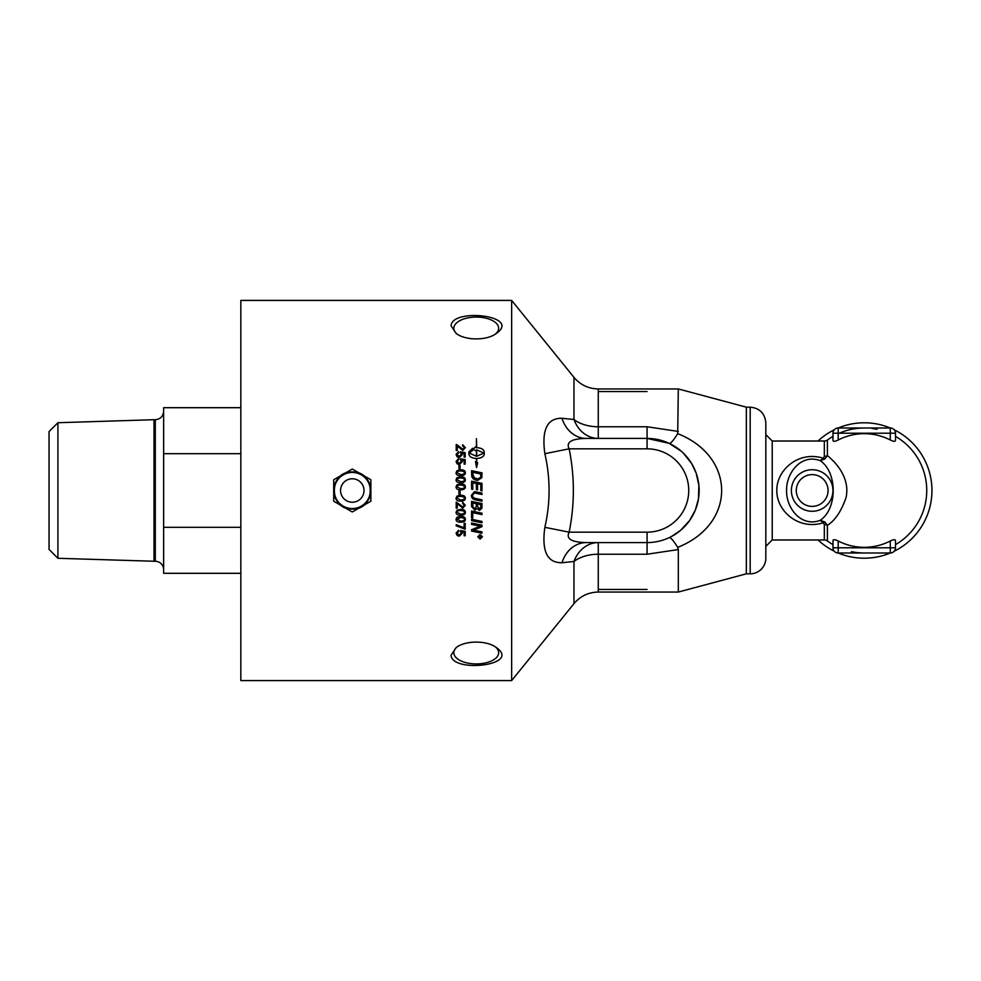 <?xml version="1.0" encoding="UTF-8"?>
<svg xmlns="http://www.w3.org/2000/svg" width="981" height="981" viewBox="0 0 981 981"><rect width="100%" height="100%" fill="white"/><g stroke="black" fill="none" stroke-linecap="round" stroke-linejoin="round"><path stroke-width="1.47" d="M480.997 536.178L480.236 536.141L480.616 537.257L480.997 536.178L480.236 536.178M478.814 536.141L479.881 536.141L478.814 535.749M478.814 535.785L481.34 535.785L480.653 537.649L479.942 536.938L478.814 537.809L479.881 536.178M479.942 536.938L478.814 537.846M481.34 535.785L480.653 537.674L479.942 536.975M478.152 536.779L480.101 534.853L482.063 536.779L480.101 534.878L478.152 536.779L480.101 538.679L482.063 536.779M482.456 536.754L480.101 539.023L477.759 536.754M480.101 534.498L482.456 536.779L480.101 539.06L477.759 536.779L480.101 534.498M481.99 522.787A4551.46 731.998 -168.1 0 1 471.567 520.641L471.567 519.28A4548.603 699.392 11.9 0 0 481.99 521.438L481.99 522.799A4548.603 731.507 -168 0 1 471.567 520.653M480.8 504.675L477.539 503.976L477.539 506.208L479.427 509.139L480.8 506.993L480.8 504.675L477.539 503.989M476.349 503.731L472.756 502.995L472.817 506.772L474.853 508.783L476.349 506.503L476.349 503.744L472.756 502.995M481.99 506.858L481.916 508.195L479.513 510.439L476.999 508.514L474.865 510.194L471.567 506.503L471.567 501.365A4548.603 279.99 11.8 0 0 481.99 503.535L481.916 508.183L479.513 510.427L476.999 508.501L474.865 510.181L471.567 506.515M481.99 490.892L480.8 490.647L480.8 484.467L477.551 483.792L477.551 489.85L476.374 489.605L476.374 483.547L472.756 482.787L472.756 489.384L471.567 489.127L471.567 481.156A4551.46 193.515 11.8 0 1 481.99 483.339L481.99 490.892L480.8 490.647M471.567 481.156A4548.603 193.392 11.8 0 1 481.99 483.326M480.8 473.995A4538.952 405.3 -168.1 0 0 472.756 472.327L472.965 475.944L474.179 477.784L477.796 478.973L480.641 477.404L480.8 475.846L480.8 474.007L480.641 477.404L477.796 478.973L474.179 477.784L472.756 473.982M472.756 472.327L472.756 473.97M471.567 470.708A4551.46 438.863 11.8 0 1 481.99 472.867L481.818 477.71L477.735 480.383C474.264 480.003 472.266 478.581 471.738 476.141L471.567 470.696A4548.603 438.581 11.9 0 1 481.99 472.854M465.19 529.2L456.202 525.791L456.202 524.688L464.111 527.815L464.111 523.425L465.19 523.425L465.19 529.225L456.202 525.816M464.418 519.292L463.768 518.054L460.69 517.49L456.962 519.28L460.69 521.095C463.437 521.009 464.675 520.408 464.418 519.292L463.768 518.078L460.69 517.502L456.962 519.305M465.35 519.28C465.411 521.205 463.854 522.186 460.69 522.211C457.6 522.211 456.055 521.242 456.042 519.28M456.987 517.257L460.69 516.362C463.792 516.362 465.35 517.343 465.35 519.305C465.411 521.23 463.854 522.199 460.69 522.235C457.6 522.235 456.055 521.254 456.042 519.305L456.987 517.257M464.418 512.278L463.768 511.052L460.69 510.463C457.943 510.561 456.705 511.162 456.962 512.278L460.69 514.093C463.437 513.995 464.675 513.394 464.418 512.278L463.768 511.04L460.69 510.476C457.943 510.574 456.705 511.175 456.962 512.29M465.35 512.29C465.411 514.216 463.854 515.197 460.69 515.233C457.6 515.221 456.055 514.24 456.042 512.278L456.987 510.23L460.69 509.335C463.792 509.335 465.35 510.316 465.35 512.29C465.411 514.203 463.854 515.184 460.69 515.221C457.6 515.233 456.055 514.252 456.042 512.29M460.064 494.277L458.936 494.277L458.936 490.831L460.064 490.831L460.064 494.277L458.936 494.277M456.962 486.858L460.69 488.673C463.437 488.587 464.675 487.974 464.418 486.846L463.768 485.62L460.69 485.043C457.943 485.141 456.705 485.742 456.962 486.858L460.69 488.673C463.437 488.587 464.675 487.974 464.418 486.858M456.042 486.858L456.987 484.798L460.69 483.891C463.792 483.903 465.35 484.884 465.35 486.87C465.411 488.808 463.854 489.801 460.69 489.826C457.6 489.826 456.055 488.845 456.042 486.858L456.987 484.798L460.69 483.891C463.792 483.891 465.35 484.884 465.35 486.858M463.768 478.544L460.69 477.968C457.943 478.066 456.705 478.667 456.962 479.795L460.69 481.61C463.437 481.512 464.675 480.911 464.418 479.783L463.768 478.544M456.962 479.795L460.69 481.597C463.437 481.512 464.675 480.898 464.418 479.77M456.042 479.795L456.987 477.722L460.69 476.827C463.792 476.827 465.35 477.821 465.35 479.795C465.411 481.732 463.854 482.726 460.69 482.75C457.6 482.75 456.055 481.769 456.042 479.795L456.987 477.735L460.69 476.827C463.792 476.827 465.35 477.808 465.35 479.795M463.768 471.493L460.69 470.917C457.943 471.015 456.705 471.616 456.962 472.732L460.69 474.546C463.437 474.461 464.675 473.848 464.418 472.732L463.768 471.493M456.962 472.732L460.69 474.534C463.437 474.448 464.675 473.835 464.418 472.719M456.042 472.732L456.987 470.672L460.69 469.789C463.792 469.789 465.35 470.77 465.35 472.744C465.411 474.669 463.854 475.65 460.69 475.687C457.6 475.687 456.055 474.706 456.042 472.732L456.987 470.684L460.69 469.776C463.792 469.776 465.35 470.757 465.35 472.732M456.042 461.487L458.581 458.593L458.679 459.721L456.962 461.45L459.194 463.363L461.266 461.438L460.506 458.789L465.19 459.66L465.19 464.111L464.123 464.111L464.123 460.518L461.683 460.04L462.247 461.757L459.292 464.54L457.146 463.829L456.042 461.462L458.581 458.568L458.679 459.721M456.962 461.45L459.194 463.388L461.266 461.438M461.683 460.052L462.247 461.732M460.506 458.789L465.19 459.635M460.371 459.807L460.506 458.765M462.713 444.81L465.35 447.655L462.811 450.426L457.269 446.085L457.269 450.438L456.202 450.438L456.202 444.577L462.848 449.323L464.418 447.655L462.591 445.889L462.713 444.81L465.35 447.679M462.591 445.889L462.713 444.773M464.418 447.655L462.848 449.298L456.974 444.736M456.202 444.577L456.974 444.7M476.68 456.288L483.989 453.075L476.68 449.838L476.68 456.263L483.989 453.038M477.649 462.762L476.68 462.309L477.661 462.75L476.57 467.581L475.478 461.769L476.447 462.198L476.447 458.483C471.849 458.188 469.335 456.741 468.893 454.142L468.893 451.947L472.56 448.28L472.56 450.463L469.139 453.038L476.447 456.263L476.447 449.838L475.81 450.892L473.063 449.212L475.81 446.637L476.447 447.643L476.447 438.691L476.68 447.643C481.291 447.925 483.805 449.359 484.246 451.947L484.246 454.142C483.805 456.741 481.291 458.188 476.68 458.483L476.68 462.309M484.246 451.971C483.805 449.396 481.291 447.961 476.68 447.679L476.68 447.643M475.81 447.667L476.447 447.643M475.81 446.662L473.063 449.249M476.447 456.288L469.139 453.038M475.491 461.793L476.447 462.198M472.56 448.305L468.893 451.971M460.371 452.842L460.506 451.812L465.19 452.67L465.19 457.121L464.123 457.121L464.123 453.553L461.683 453.075L462.247 454.779L459.292 457.551L457.146 456.839L456.042 454.485L458.581 451.64L458.679 452.768L456.962 454.485L459.194 456.398L461.266 454.497L460.506 451.836L465.19 452.707M456.042 454.485L458.581 451.616L458.679 452.768M461.683 453.075L462.247 454.767M456.962 454.51L459.194 456.373L461.266 454.473M458.936 465.448L460.064 465.448L460.064 468.857L458.936 468.857L458.936 465.435L460.064 465.435M464.418 498.164L463.768 496.938L460.69 496.349C457.943 496.447 456.705 497.048 456.962 498.176L460.69 499.991C463.437 499.893 464.675 499.292 464.418 498.164L463.768 496.926L460.69 496.361C457.943 496.447 456.705 497.06 456.962 498.176M460.69 501.132C457.6 501.132 456.055 500.151 456.042 498.176L456.987 496.104L460.69 495.209C463.792 495.209 465.35 496.202 465.35 498.176C465.411 500.114 463.854 501.107 460.69 501.132L460.69 501.144C457.6 501.144 456.055 500.151 456.042 498.176M465.35 498.176C465.411 500.126 463.854 501.107 460.69 501.144M465.35 505.289L462.811 508.121L457.269 503.67L457.269 508.133L456.202 508.133L456.202 502.137L462.848 506.969L464.418 505.264L462.591 503.486L462.713 502.346L465.35 505.289L462.811 508.109L457.269 503.682M457.269 508.121L456.202 508.121M464.418 505.252L462.591 503.486M458.679 531.42L456.962 533.161L459.194 535.037L461.266 533.149L460.506 530.5L465.19 531.359L465.19 535.773L464.123 535.749L464.123 532.205L461.683 531.727L462.247 533.431L459.292 536.166L457.146 535.454L456.042 533.137M462.247 533.431L459.292 536.19L457.146 535.491L456.042 533.161L458.581 530.304L458.679 531.444L456.962 533.161M464.123 532.242L461.683 531.751M465.19 535.773L464.123 535.773M461.266 533.149L460.371 531.53M481.99 501.205A4538.204 235.354 -168.2 0 1 475.871 499.93C472.94 499.415 471.444 497.919 471.395 495.405L474.424 491.64L476.3 491.935A4579.688 47.787 11.8 0 0 481.99 493.112L481.99 494.51A4568.407 78.762 -168.2 0 1 475.589 493.173L474.399 493.026L472.548 495.331C472.351 497.011 473.59 498.103 476.251 498.618A4536.107 203.57 11.8 0 0 481.99 499.82L481.99 501.205A4541.061 235.501 -168.2 0 1 475.871 499.93C472.94 499.427 471.444 497.919 471.395 495.417L471.395 495.417M472.548 495.331L474.399 493.026L475.589 493.185A4565.537 78.713 -168.2 0 0 481.99 494.51M472.756 517.968L471.567 517.723L471.567 511.04A4548.603 506.503 11.9 0 0 481.99 513.21L481.99 514.584A4547.254 541.524 -168.1 0 1 472.756 512.658L472.756 517.993L471.567 517.747M481.99 514.584A4544.397 541.169 -168.1 0 1 472.756 512.671M481.99 533.186A4612.944 989.216 -168 0 1 471.567 531.077L471.567 529.715A1270.174 233.981 -23.2 0 0 477.588 527.238L480.592 526.135L477.919 525.681A4605.133 819.258 -168.1 0 1 471.567 524.394L471.567 523.032A4548.603 787.584 12 0 0 481.99 525.191L481.99 526.65A1176.366 209.578 155.9 0 1 478.078 528.33L473.149 530.12L475.871 530.623A4592.723 963.71 12 0 0 481.99 531.861L481.99 533.186A4615.838 989.866 -168 0 1 471.567 531.052M480.592 526.11L477.919 525.657A4608.027 819.797 -168.1 0 1 471.567 524.369M481.99 526.625A1176.906 209.701 155.9 0 1 478.078 528.305L473.149 530.145M511.653 300.407L511.653 680.593L240.836 680.593L240.836 300.407L511.653 300.407L573.971 377.354L573.971 419.512A31.245 26.438 -90 0 0 598.263 438.421L598.263 426.772A31.245 19.608 -0 0 1 573.971 419.512L561.966 418.274C547.226 418.016 541.524 429.825 544.86 453.688C550.476 478.225 550.476 502.775 544.86 527.312C541.524 551.175 547.226 562.984 561.966 562.726L573.971 561.488A31.245 19.608 180 0 1 598.263 554.228L598.263 542.579A31.245 26.438 -90 0 0 573.971 561.488L573.971 603.646C580.323 596.129 588.416 592.266 598.263 592.058L598.263 554.228L647.068 554.228L678.312 549.568L677.712 547.398C673.42 540.47 670.563 537.22 669.165 537.662M451.088 325.876C451.603 307.703 522.002 315.453 496.337 333.442C487.005 340.726 465.485 340.726 456.153 333.442L451.088 325.876M451.088 655.124L456.153 647.558C465.485 640.274 487.005 640.274 496.337 647.558C522.002 665.547 451.603 673.297 451.088 655.124M827.351 540.948A5.212 5.212 0 0 1 827.4 540.972L827.4 525.326L824.788 521.953L820.141 520.384C800.643 527.582 786.051 507.361 786.59 490.5C786.051 473.627 800.655 453.418 820.141 460.616C837.553 472.143 837.553 508.857 820.141 520.384L823.5 522.714L824.322 524.639L824.322 539.979A5.212 5.212 0 0 1 827.351 540.948L827.093 540.752M890.282 553.002A67.701 67.701 0 0 1 838.203 553.002L890.282 553.002L838.203 553.002A5.212 5.212 0 0 1 832.992 547.79A5.212 5.212 0 0 0 838.203 553.002L838.203 547.79L832.992 547.79L832.992 540.457C833.372 539.317 835.101 539.489 838.203 540.997A56.812 56.812 0 0 0 890.282 540.997C893.384 539.489 895.126 539.317 895.494 540.457L895.494 547.79L890.282 547.79L890.282 553.002A5.212 5.212 0 0 0 895.494 547.79M864.249 553.002L864.249 553.002A62.502 62.502 0 0 1 851.483 551.678M839.27 433.21A62.502 62.502 0 0 1 864.249 427.998L890.282 427.998L890.282 433.21L895.494 433.21A5.212 5.212 0 0 0 890.282 427.998L838.203 427.998A5.212 5.212 0 0 0 832.992 433.21L838.203 433.21L838.203 427.998L839.27 427.998M895.494 433.21L895.494 440.543C895.126 441.683 893.384 441.511 890.282 440.003A56.812 56.812 0 0 0 838.203 440.003C835.101 441.511 833.372 441.683 832.992 440.543L832.992 433.21M824.322 539.979L772.219 539.979L772.219 441.021L824.322 441.021A5.212 5.212 0 0 0 827.326 440.064A5.212 5.212 0 0 0 827.4 440.028L827.314 440.089M824.322 441.021L824.322 456.361A5.212 3.593 180 0 0 827.4 455.675L827.4 440.028A62.502 62.502 0 0 1 832.992 436.373M824.322 456.361L823.5 458.286A5.212 2.403 -127.5 0 0 824.776 459.047L827.4 455.675C835.346 461.867 850.331 477.637 846.076 497.453C841.416 511.101 835.187 520.384 827.4 525.326A5.212 3.593 -0 0 0 824.322 524.639M824.788 521.953A5.212 2.403 -52.5 0 0 823.5 522.714C798.424 530.709 776.376 510.709 776.829 490.5C776.388 470.291 798.424 450.291 823.5 458.286L820.141 460.616L824.788 459.047M827.4 540.972A62.502 62.502 0 0 0 832.992 544.627M895.494 544.627A62.502 62.502 0 0 0 895.494 436.373M871.937 428.476A62.502 62.502 0 0 1 877.002 429.322M818.031 441.021A67.701 67.701 0 0 1 834.279 429.788M838.203 427.998A67.701 67.701 0 0 1 890.282 427.998M894.206 429.788A67.701 67.701 0 0 1 894.206 551.212M834.279 551.212A67.701 67.701 0 0 1 818.031 539.979M352.289 469.028L333.699 479.77L333.699 490.5A18.59 18.59 0 0 0 361.584 506.601A18.59 18.59 0 0 0 361.584 474.399L352.289 469.028M370.879 479.77L361.584 474.399A18.59 18.59 0 0 0 333.699 490.5L333.699 501.23L352.289 511.972L370.879 501.23L370.879 479.77M364.012 490.5A11.723 11.723 0 0 0 352.289 478.777A11.723 11.723 0 0 0 340.566 490.5A11.723 11.723 0 0 0 352.289 502.223A11.723 11.723 0 0 0 364.012 490.5M57.916 558.287L57.916 422.713L49.05 431.579L49.05 549.421L57.916 558.287L155.292 561.291A8.338 8.338 0 0 1 163.631 569.618M240.836 527.312L163.631 527.312L163.631 453.688L240.836 453.688M163.631 527.312L163.631 573.309L240.836 573.309M240.836 407.691L163.631 407.691L163.631 453.688M57.916 422.713L154.017 419.709L154.017 561.291M495.356 646.896A22.391 11.196 0 0 1 498.642 652.733A22.391 11.196 0 0 1 476.239 663.929A22.391 11.196 0 0 1 453.847 652.733A22.391 11.196 0 0 1 457.134 646.896M457.134 334.104A22.391 11.196 180 0 1 453.847 328.267A22.391 11.196 180 0 1 476.239 317.071A22.391 11.196 180 0 1 498.642 328.267A22.391 11.196 180 0 1 495.356 334.104M765.818 490.5L765.818 422.799C764.886 413.308 759.674 408.096 750.183 407.176L750.183 573.824A15.622 15.622 0 0 0 765.818 558.201L765.818 490.5M750.183 407.176L746.345 407.176L746.345 573.824L750.183 573.824M677.724 547.398L678.312 547.128C736.081 523.744 736.093 457.256 678.312 433.872L677.724 433.602M746.345 407.176L678.312 388.942L677.712 433.602C673.42 440.53 670.563 443.78 669.165 443.338L681.292 451.235M683.316 453.112L691.605 463.51L696.203 473.247L698.889 485.325L698.46 498.949L695.333 510.059L689.533 520.641L680.348 530.562L671.311 536.595M586.246 542.579L647.068 542.579L647.068 532.168L569.139 532.168C565.804 538.827 571.506 542.309 586.246 542.579A31.245 25.984 -90 0 0 561.966 562.726M544.86 453.688L569.139 448.832C574.756 476.607 574.756 504.393 569.139 532.168L544.86 527.312M647.068 554.228L647.068 542.579A52.079 52.079 0 0 0 699.146 490.5A52.079 52.079 0 0 0 647.068 438.421L647.068 448.832L569.139 448.832C565.804 442.173 571.506 438.691 586.246 438.421A31.245 25.984 90 0 1 561.966 418.274M678.312 431.432L647.068 426.772L598.263 426.772L598.263 388.942C588.416 388.734 580.323 384.871 573.971 377.354M647.068 542.579A52.079 52.079 0 0 0 699.146 490.5A52.079 52.079 0 0 0 647.068 438.421L669.165 443.338M647.068 589.458L598.263 589.458M598.263 391.542L647.068 391.542M647.068 426.772L647.068 438.421L586.246 438.421M678.312 549.568L678.312 592.058L746.345 573.824M832.943 490.5A20.773 20.773 0 0 0 812.17 469.727A20.773 20.773 0 0 0 791.385 490.5A20.773 20.773 0 0 0 812.17 511.273A20.773 20.773 0 0 0 832.943 490.5M812.17 506.38A15.88 15.88 0 0 1 796.278 490.5A15.88 15.88 0 0 1 812.17 474.62A15.88 15.88 0 0 1 828.05 490.5A15.88 15.88 0 0 1 812.17 506.38M890.282 540.997L890.282 547.79L838.203 547.79L838.203 540.997M838.203 440.003L838.203 433.21L890.282 433.21L890.282 440.003M370.34 490.5A18.05 18.05 0 0 0 352.289 472.45A18.05 18.05 0 0 0 334.239 490.5A18.05 18.05 0 0 0 352.289 508.55A18.05 18.05 0 0 0 370.34 490.5M154.017 419.709L155.292 419.709L155.292 561.291M647.068 448.832A41.668 41.668 0 0 1 688.736 490.5A41.668 41.668 0 0 1 647.068 532.168M772.219 441.021L765.818 434.62M772.219 539.979L765.818 546.38M352.289 471.996C328.414 470.855 328.414 510.145 352.289 509.004C376.164 510.145 376.164 470.855 352.289 471.996M155.292 419.709C160.357 419.218 163.128 416.447 163.631 411.382M573.971 603.646L511.653 680.593M598.263 592.058L678.312 592.058M598.263 388.942L678.312 388.942"/></g></svg>
